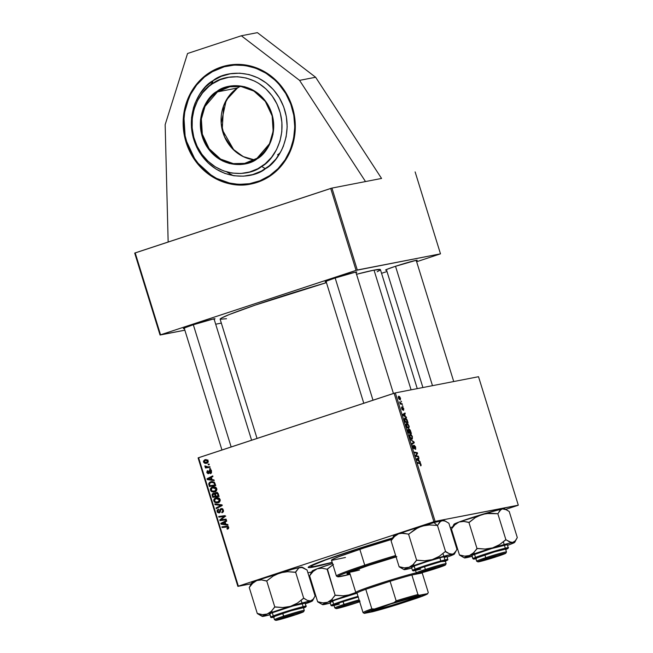 <?xml version="1.0" encoding="UTF-8"?>
<svg xmlns="http://www.w3.org/2000/svg" width="653" height="653" viewBox="0 0 653 653"><rect width="100%" height="100%" fill="white"/><g stroke="black" fill="none" stroke-linecap="round" stroke-linejoin="round"><path stroke-width="0.98" d="M186.056 142.223A60.476 55.913 79 0 1 227.685 65.324A60.476 55.913 79 0 1 292.389 107.174L294.854 118.764L295.18 130.592L293.36 142.191L289.45 153.12L283.622 162.948L276.08 171.315L267.118 177.885L257.094 182.416L246.377 184.726L235.382 184.726L224.542 182.424L214.266 177.902L204.944 171.331L196.945 162.972L190.562 153.145L186.056 142.223L183.591 130.624L183.264 118.797L185.093 107.198L188.995 96.277L194.831 86.441L202.373 78.074L211.327 71.504L221.359 66.981L232.076 64.671L243.063 64.663L253.911 66.965L264.187 71.495L273.509 78.058L281.508 86.416L287.883 96.244L292.389 107.174A60.476 55.913 79 0 1 250.768 184.064A60.476 55.913 79 0 1 186.056 142.223L186.056 142.223M313.767 566.984L332.206 562.519A73.16 3.249 -17.2 0 1 313.767 566.984A73.16 3.249 -17.2 0 1 308.216 567.253A73.16 3.249 -17.2 0 1 392.592 537.966L350.718 551.099L323.627 560.47L309.4 566.363L308.461 566.984L308.591 567.612L313.767 566.984M380.421 269.632L374.022 270.122L411.08 389.833L374.022 270.122A83.894 3.73 162.8 0 0 356.538 274.268M257.037 438.432L220.134 319.235L221.522 318.027L229.236 314.566L255.111 305.155L326.451 282.651A83.894 3.73 162.8 0 0 220.134 319.235L226.526 318.737M355.714 272.668L356.856 272.015L355.599 272.113A16.586 0.735 -17.2 0 1 356.832 271.991A16.586 0.735 -17.2 0 1 355.999 272.538M416.067 260.939L417.218 260.286L415.953 260.384A16.586 0.735 -17.2 0 1 417.185 260.253A16.586 0.735 -17.2 0 1 416.353 260.808M213.874 319.423L215.025 318.77L213.76 318.868A16.586 0.735 -17.2 0 1 215 318.737A16.586 0.735 -17.2 0 1 214.168 319.293M381.564 178.44L331.936 188.088L357.297 270.007L440.489 253.837L415.128 171.91L440.489 253.837L416.647 261.747L440.489 253.837L356.073 270.366L330.712 188.439L135.195 252.882L160.556 334.809L357.297 270.007L331.936 188.088L381.564 178.44L315.619 77.25L257.388 32.65L241.332 35.768L257.388 32.65L315.619 77.25L299.564 80.368L315.619 77.25L381.564 178.44M450.252 527.665L452.602 526.889L450.252 527.665M505.683 509.397L517.805 505.398L505.683 509.397M435.102 521.363L518.302 505.185L478.527 376.716L395.334 392.894L435.102 521.363L517.805 505.398L518.302 505.185L478.527 376.716L395.334 392.894L435.102 521.363L433.878 521.714L394.11 393.245L198.594 457.696L238.361 586.157L435.102 521.363M409.219 429.225L408.664 430.237L407.962 429.388L407.758 430.368L408.509 432.947L411.406 433.551L409.382 429.225L410.304 430.213L411.406 433.551L408.509 432.947L407.766 429.633L408.256 429.372L408.958 430.139L409.178 429.233M404.999 418.026L404.427 419.659L405.154 422.116L408.052 422.72L407.064 419.757L408.052 422.72L405.154 422.116L404.582 418.263L405.717 418.157L407.064 419.757L404.884 418.051M402.656 409.953L402.925 407.839L402.477 407.986L403.489 408.672L403.57 410.402L403.783 408.819L403.57 410.402L402.885 407.856L402.844 409.766L402.256 409.766L401.66 407.039L402.281 409.243L402.656 407.178L403.734 408.656L402.697 407.162L402.403 409.284L401.766 406.982L401.685 408.639L402.681 409.945M402.37 405.627L402.991 406.386L402.37 405.627M401.326 403.554L402.387 404.436L400.281 404.003L399.677 401.921L401.326 403.554L399.677 401.921L400.281 404.003L402.387 404.436L402.175 403.75L400.256 403.905L401.326 403.554M420.826 465.818L420.981 464.373L421.095 465.589L420.573 465.801L420.344 463.793L417.863 463.165L417.651 462.479L420.393 463.271L420.981 464.373L419.773 462.92L417.651 462.479L417.863 463.165L419.912 463.589L420.883 465.801M419.136 460.936L420.312 462.332L416.818 459.802L416.565 458.977L418.842 457.59L419.055 458.267L418.426 458.618L419.136 460.936L418.426 458.618L419.055 458.267L418.842 457.59L416.565 458.977L416.818 459.802L420.312 462.332L420.083 461.598L418.622 461.108L419.136 460.936M398.656 396.191L398.371 397.93L400.216 399.84L400.46 398.085L398.518 396.24L399.554 396.542L400.55 398.436L400.281 399.824L398.55 398.428L398.575 396.216M400.958 401.056L401.579 401.815L400.958 401.056M410.549 439.559L413.986 441.901L414.255 442.767L412.01 444.26L411.798 443.583L413.724 442.301L410.549 439.559L413.724 442.301L411.798 443.583L414.255 442.767L413.986 441.901L413.406 442.097L413.986 441.901L410.549 439.559M414.467 445.975L415.349 447.199L415.414 449.37L415.659 447.191L414.182 445.322L415.528 446.799L415.724 449.215L414.72 446.032L414.28 448.831L413.006 447.566L412.794 445.362L413.904 448.236L414.222 445.305M416.647 455.835L418.418 456.227L418.63 456.912L415.732 456.292L415.512 455.582L417.104 453.296L414.655 452.807L414.443 452.121L417.34 452.725L417.561 453.443L415.977 455.745L416.647 455.835L415.977 455.745L417.561 453.443L417.34 452.725L414.443 452.121L414.655 452.807L417.104 453.296L415.512 455.582L415.732 456.292L418.63 456.912L418.418 456.227L417.243 456.618L418.418 456.227L415.692 456.153L416.647 455.835M405.333 416.336L406.509 417.732L403.015 415.202L402.754 414.377L405.031 412.982L405.244 413.667L404.615 414.018L405.333 416.336L404.615 414.018L405.244 413.667L405.031 412.982L402.754 414.377L403.015 415.202L406.509 417.732L406.28 416.998L404.811 416.508L405.333 416.336M406.705 423.34L406.264 425.813L407.252 427.674L408.656 428.344L409.064 425.895L406.517 423.405L407.896 423.846L409.243 426.646L408.754 428.319L407.627 428.041L406.46 426.368L406.044 424.368L406.599 423.373M410.06 434.172L409.619 436.645L410.598 438.506L412.01 439.183L412.418 436.726L409.872 434.237L411.088 434.539L412.312 436.4L412.361 438.979L410.794 438.71L409.48 436.131L409.945 434.204M212.086 479.629L213.972 479.89L214.2 480.624L207.254 479.58L207.001 478.747L212.731 475.882L212.935 476.559L211.368 477.319L212.086 479.629L211.368 477.319L212.935 476.559L212.731 475.882L207.001 478.747L207.254 479.58L214.2 480.624L213.972 479.89L212.086 479.629M215.841 492.574L217.906 493.137L219.098 496.451L212.747 497.325L212.07 494.958L212.38 493.848L213.596 493.276L214.878 493.79L215.841 492.574L214.878 493.79L213.139 493.374L212.054 494.721L212.747 497.325L219.098 496.451L218.29 493.839L216.094 492.509M228.713 527.249L228.501 528.604L227.236 529.142L226.95 528.481L228.011 527.893L227.603 526.955L222.102 527.534L221.889 526.849L227.832 526.269L228.713 527.249L226.542 526.212L221.889 526.849L222.102 527.534L226.599 526.922L228.003 527.436L226.95 528.481L227.236 529.142L228.713 527.249M222.232 519.633L226.109 519.119L226.322 519.804L219.979 520.67L219.759 519.959L224.273 516.417L218.902 517.184L218.69 516.499L225.032 515.625L225.252 516.335L220.747 519.886L222.232 519.633L220.747 519.886L225.252 516.335L225.032 515.625L218.69 516.499L218.902 517.184L224.273 516.417L219.759 519.959L219.979 520.67L226.322 519.804L226.109 519.119L222.232 519.633M219 512.246L220.208 512.009L219 512.246L217.792 511.397L218.641 509.748L218.371 509.095L217.09 511.609L217.816 511.462L217.09 511.609L219.245 512.907L221.261 509.258L223.408 510.107L222.681 510.246L222.534 511.634L223.473 511.446L221.898 512.034L223.35 511.756L221.702 512.099L223.228 511.952L221.702 512.099L221.987 512.752L223.391 510.058L221.179 508.548L222.477 508.769L223.457 510.279L223.334 511.797L222.371 512.597L221.702 512.099L222.591 511.56L222.763 510.605L221.947 509.299L220.796 509.601L220.159 512.107L219.081 512.956L217.392 512.279L217.025 510.393L218.371 509.095L218.641 509.748L217.759 511.275L218.233 512.115L219.147 512.181L219.979 509.397L221 508.597L218.886 512.27L220.347 511.993M214.796 503.928L221.677 504.802L221.947 505.667L216.249 508.638L216.045 507.952L220.926 505.406L215.025 504.663L214.796 503.928L215.025 504.663L220.926 505.406L216.045 507.952L216.249 508.638L221.947 505.667L221.677 504.802L214.796 503.928M215.792 497.913L217.988 497.766L219.432 498.476L220.265 500.378L219.514 501.953L216.788 502.957L214.388 502.043L213.8 499.716L215.792 497.913C214.257 498.37 213.596 499.406 213.817 501.039L215.319 502.679L218.257 502.696L220.159 499.602C219.147 497.831 217.694 497.268 215.792 497.913L216.372 497.757M204.846 459.736L207.638 460.104L208.274 461.312L208.038 462.348L205.981 463.344L204.071 462.806L203.442 461.181L204.846 459.736L203.507 461.916C204.299 463.304 205.45 463.712 206.952 463.14L208.193 460.961L205.336 459.606M225.889 524.228L227.775 524.49L228.003 525.224L221.065 524.179L220.804 523.347L226.534 520.482L226.746 521.159L225.171 521.918L225.889 524.228L225.171 521.918L226.746 521.159L226.534 520.482L220.804 523.347L221.065 524.179L228.003 525.224L227.775 524.49L225.889 524.228M212.437 487.081L214.633 486.934L216.078 487.644L216.91 489.546L216.159 491.121L213.441 492.125L211.041 491.211L210.446 488.885L212.437 487.081C210.903 487.53 210.242 488.575 210.462 490.207L211.964 491.848L214.902 491.864L216.804 488.77C215.8 486.999 214.339 486.436 212.437 487.081L213.017 486.926M214.674 482.689L215.743 485.612L209.401 486.493L208.715 483.8L209.613 482.306L212.249 481.555L214.674 482.689L210.65 481.792L208.715 484.012L209.401 486.493L215.743 485.612L214.674 482.689M208.201 472.992L209.286 472.78L207.376 472.478L207.67 470.65L206.821 472.625L208.503 473.637L209.964 471.009L211.482 471.572L210.119 473.009L211.49 472.748L210.119 473.009L210.413 473.662L211.548 471.858L211.319 473.074L210.413 473.662L210.119 473.009L210.943 471.809L209.866 471.05L209.107 473.196L208.111 473.711L206.821 472.625L207.164 470.935L207.67 470.65L207.956 471.303L207.319 472.103L208.07 473.017L209.303 470.576L211.033 470.731L211.466 471.531L209.711 470.348L209.017 470.952L208.119 473.009L209.572 472.731M209.572 468.732L210.478 468.601L210.682 469.278L209.784 469.425L209.572 468.732L209.784 469.425L210.682 469.278L210.478 468.601L209.572 468.732M208.152 464.161L209.058 464.038L209.27 464.707L208.372 464.854L208.152 464.161L208.372 464.854L209.27 464.707L209.058 464.038L208.152 464.161M208.013 466.879L209.866 466.642L210.078 467.328L205.466 467.972L205.254 467.287L206.209 467.156L205.124 466.724L204.903 465.867L206.413 466.879L208.013 466.879L204.903 465.867L206.209 467.156L205.254 467.287L205.466 467.972L210.078 467.328L209.866 466.642L208.013 466.879M198.096 457.9L237.872 586.37L251.258 583.774L238.361 586.157L433.878 521.714L394.11 393.245L395.334 392.894L198.096 457.9L198.594 457.696L238.361 586.157L237.872 586.37L198.096 457.9M307.898 572.763L311.612 572.036L307.898 572.763M381.556 273.313L386.992 271.517L381.556 273.313M134.698 253.095L160.058 335.022L184.864 330.198L160.556 334.809L356.073 270.366L330.712 188.439L331.936 188.088L134.698 253.095L135.195 252.882L160.556 334.809L160.058 335.022L134.698 253.095M215.686 324.206L221.334 323.104L215.686 324.206M417.259 388.633L380.413 269.624A83.894 3.73 162.8 0 0 374.022 270.122L356.399 274.301M377.189 271.77L380.111 270.113M184.342 328.524A16.586 0.735 -17.2 0 1 183.346 328.541A16.586 0.735 -17.2 0 1 196.251 323.815A16.586 0.735 -17.2 0 1 213.76 318.868L192.978 324.876L184.489 327.92L183.338 328.573L184.603 328.475M386.535 270.04A16.586 0.735 -17.2 0 1 385.539 270.056A16.586 0.735 -17.2 0 1 398.444 265.33A16.586 0.735 -17.2 0 1 415.953 260.384L395.171 266.391L386.674 269.436L385.531 270.089L386.796 269.991M326.182 281.769A16.586 0.735 -17.2 0 1 325.186 281.786A16.586 0.735 -17.2 0 1 338.091 277.068A16.586 0.735 -17.2 0 1 355.599 272.113L334.818 278.121L326.32 281.165L325.178 281.818L326.443 281.721M206.43 463.279L206.952 463.14M207.148 463.075L205.695 462.65M204.079 461.81L203.507 461.916L204.079 461.81M208.119 462.21L205.597 462.65L204.25 462.112L204.144 461.067L205.409 460.316L207.646 461.132L206.275 462.593L208.111 462.21L206.674 462.487L204.062 461.769L206.062 459.541M206.144 459.508L204.993 460.545M205.532 462.528L207.434 463.059M207.483 459.981L207.94 460.022M206.674 462.487L208.209 461.026L205.401 460.324L206.87 460.03M217.563 502.875L218.992 502.598M218.314 502.671L215.319 502.679L216.429 502.214M214.551 500.9L213.817 501.039L214.551 500.9M217.253 497.627L215.604 498.737L217.098 497.684M219.857 501.594L215.621 501.994L214.527 500.835L215.351 499.186M216.29 502.124L218.249 502.671M217.637 498.255L219.367 498.223M215.939 498.606L219.441 499.782L218.069 502.01L219.808 501.618M215.604 498.737L214.478 500.076L214.951 501.537L216.845 502.239L218.935 501.879M218.069 502.01L219.302 501.047L219.441 499.782L220.167 499.643L219.441 499.782L217.914 498.5L216.421 498.484L219 498.157M222.004 505.291L217.588 507.944L216.045 507.952L222.379 505.12L215.025 504.663L216.404 504.132L221.481 505.03M221.816 505.234L220.926 505.406L221.816 505.234M221.261 509.258L222.853 508.94M219.726 512.654L219.049 512.238M220.339 511.642L219.457 511.813L220.339 511.642M220.583 510.271L219.718 510.434L220.583 510.271M221.383 509.226L221.963 508.548M221.938 508.565L221.375 509.25M219.09 512.279L219.686 512.646M226.297 519.723L219.979 520.67L221.44 520.384L221.253 519.788L221.44 520.384L226.297 519.723M221.008 519.715L219.759 519.959L221.008 519.715M223.171 518.049L221.742 518.327L223.171 518.049M224.591 516.882L223.204 517.152L224.591 516.882M225.22 516.229L224.273 516.417L225.22 516.229M225.734 516.131L218.902 517.184L220.355 516.898L220.167 516.294L220.355 516.898L225.734 516.131M221.653 519.715L220.747 519.886L221.653 519.715M221.187 519.796L220.747 519.886M227.236 529.142L227.807 529.02M227.489 528.375L226.95 528.481M228.73 527.298L228.003 527.436L228.73 527.298M228.346 526.604L222.102 527.534L223.563 527.257L223.375 526.645L223.563 527.257L228.379 526.596M227.84 524.694L221.065 524.179L222.461 523.706L227.84 524.694M222.346 523.322L220.804 523.347L226.656 520.865L221.62 523.641L225.228 522.106L224.501 522.245L225.073 524.09L221.62 523.641L225.807 523.951L225.073 524.09L224.501 522.245L222.346 523.322M219.073 496.37L212.747 497.325L214.208 497.039L214.021 496.435L214.208 497.039L219.073 496.37M212.968 495.513L212.233 495.66L212.968 495.513M213.368 494.043L212.054 494.721L212.813 494.574L212.919 495.374L213.368 494.043L215.433 493.929L214.323 494.141L214.919 495.162L215.645 495.023L214.919 495.162L215.253 496.264L213.278 496.533L212.919 495.374L213.278 496.533L215.988 496.117L215.253 496.264L214.535 494.345L213.368 494.043L214.323 494.141M213.515 494.435L214.592 493.088M213.67 493.276L213.139 493.374L213.67 493.276M215.498 493.668L214.878 493.79L215.498 493.668M216.339 493.505L217.302 492.297M216.935 492.46L216.363 493.293M214.184 493.276L213.539 494.199M215.784 493.856L214.829 493.758M216.029 493.26L215.425 493.946L215.996 496.158L218.143 495.864L217.751 494.599L218.477 494.452L217.751 494.599L217.506 493.937L218.273 493.79L216.208 493.211L217.506 493.937L218.143 495.864L218.869 495.725L215.996 496.158L215.555 494.721L216.029 493.26L217.49 492.974M214.208 492.044L214.902 491.864M214.959 491.84L211.964 491.848L213.074 491.382M211.197 490.068L210.462 490.207L211.197 490.068M213.898 486.795L212.249 487.905L213.743 486.844M216.502 490.762L212.266 491.162L211.172 490.003L211.996 488.354M212.935 491.293L215.637 491.766M214.282 487.424L216.021 487.391M212.249 487.905L211.123 489.244L211.915 490.966L215.041 491.048L216.029 490.052L216.086 488.95L216.812 488.811L213.555 487.587L212.584 487.775L216.086 488.95L214.723 491.178L216.453 490.787M214.723 491.178L215.588 491.048M212.584 487.775L215.645 487.326M214.037 480.094L207.254 479.58L208.658 479.106L214.037 480.094M208.544 478.722L207.001 478.747L212.845 476.266L207.817 479.041L211.425 477.498L210.699 477.645L211.27 479.49L207.817 479.041L211.996 479.351L211.27 479.49L210.699 477.645L208.544 478.722M215.719 485.538L209.401 486.493L210.854 486.207L210.666 485.603L210.854 486.207L215.719 485.538M210.821 482.477L209.507 483.571L209.923 485.701L214.788 485.032L214.519 484.159L215.245 484.02L214.519 484.159L213.645 482.706L210.821 482.477C212.576 481.857 213.809 482.42 214.519 484.159L214.788 485.032L215.514 484.893L209.923 485.701L209.621 484.722L208.895 484.869L209.621 484.73L209.458 483.832L210.821 482.477L213.939 482.012M209.458 483.865L208.715 484.012L209.458 483.865M210.486 482.608L211.98 481.555M211.858 481.555L210.65 481.792L211.858 481.555M211.27 481.628L210.65 481.792M212.111 481.506L210.323 482.926M212.592 482.11L214.2 482.053M212.911 482.036L213.547 481.979M209.964 471.009L211.523 470.699M211.09 470.789L210.144 470.976M209.025 473.294L208.576 472.927M209.311 472.658L208.536 472.805L209.311 472.658M209.433 471.988L208.748 472.119L209.433 471.988M210.764 470.291L211.172 470.062M209.14 473.352L208.527 472.862M210.674 469.246L209.784 469.425L210.674 469.246M209.262 464.683L208.372 464.854L209.262 464.683M210.054 467.254L205.466 467.972L206.928 467.687L206.732 467.058L206.928 467.687L210.054 467.254M207.344 466.936L206.209 467.156L207.344 466.936M205.622 466.242L204.887 466.381L205.622 466.242M399.203 399.432L400.036 399.154L398.387 397.987L398.869 396.869L400.224 398.126L399.979 399.171L399.203 399.424L400.313 398.575L398.869 396.869M398.754 396.91L398.208 397.089M412.01 444.26L414.255 442.767L411.798 443.583L412.01 444.26M414.337 446.179L413.912 446.154L414.484 445.966L413.92 446.317L414.337 446.179L414.165 448.897M414.271 445.289L414.051 447.934L413.406 448.399L413.904 448.236L412.908 447.272L413.333 445.828L412.916 445.215L412.884 447.215L414.133 448.905M414.051 447.934L413.406 448.399M416.124 453.133L417.34 452.725L416.124 453.133M416.728 453.713L417.561 453.443L416.728 453.713M415.651 455.37L416.508 455.084L415.651 455.37M416.598 459.075L419.055 458.267L416.598 459.075M416.638 459.206L418.426 458.618L416.638 459.206M418.728 460.618L416.728 459.516L418.157 458.773L416.655 459.271L418.157 458.773L418.728 460.618L418.189 460.798L418.728 460.618L418.157 458.773L416.998 459.426L418.728 460.618M420.663 464.389L420.573 465.148M418.573 463.312L419.773 462.92L418.573 463.312M401.505 407.823L402.011 407.652L401.505 407.823M402.011 409.415L402.436 409.276M402.697 407.162L402.468 407.57M402.787 414.475L405.244 413.667L402.787 414.475M402.828 414.606L404.615 414.018L402.828 414.606M404.917 416.018L402.925 414.916L403.774 414.533L402.893 414.826L404.346 414.173L402.852 414.671L404.346 414.173L404.917 416.018L404.387 416.198L404.917 416.018L404.346 414.173L403.195 414.826L404.917 416.018M405.023 418.753L404.362 418.973L405.097 418.728L404.729 419.422L405.276 421.503L407.496 421.969L404.991 421.593L404.452 419.757L405.187 418.704L407.227 421.095L407.496 421.969L406.305 422.36L407.496 421.969L406.574 419.544L405.187 418.704M408.46 427.666L406.909 427.225L406.28 425.87L406.884 424.026L408.754 425.903L408.46 427.666L407.545 427.968L408.525 427.65L406.884 426.531L406.746 424.075L406.052 424.303L406.754 424.066M408.256 430.041L407.733 430.213L408.239 430.049L408.631 432.335L409.537 432.523L408.345 432.433L408.272 430.033L409.537 432.523L408.484 432.874L409.537 432.523L409.431 431.16L408.272 430.033M409.358 429.919L408.949 430.058L409.39 429.911L409.872 432.596L410.851 432.8L408.68 432.988L409.872 432.596L409.423 429.903L410.851 432.8L409.66 433.192L410.851 432.8L409.423 429.903M411.814 438.498L410.264 438.057L409.635 436.702L410.239 434.857L412.108 436.735L411.814 438.498L410.892 438.8L411.88 438.481L410.239 437.363L409.774 435.592L410.239 434.857L409.407 435.127L410.108 434.898M398.208 397.081L398.803 396.885L398.754 398.273L399.979 399.171M407.545 427.968L408.713 427.527L408.884 426.474L408.068 424.63L406.884 424.026M410.9 438.808L412.067 438.359L412.198 437.094L411.423 435.461L410.239 434.857M165.16 124.674L187.55 53.497L241.332 35.768L299.564 80.368L365.509 181.558L299.564 80.368L241.332 35.768L187.55 53.497L165.16 124.674L168.156 242.018L165.16 124.674M257.037 158.271L244.704 163.381L233.35 163.625L220.6 159.087L209.189 148.745L202.332 134.159L201.361 118.985L205.009 106.398L217.465 91.885L216.951 91.428C207.148 96.105 191.835 120.519 206.283 145.733C221.563 170.392 248.932 166.197 257.119 158.818L257.037 158.271A39.017 36.078 79 0 1 244.704 163.381A39.017 36.078 79 0 1 203.826 138.918A39.017 36.078 79 0 1 217.465 91.885A39.017 36.078 79 0 1 229.807 86.776A39.017 36.078 79 0 1 270.685 111.247A39.017 36.078 79 0 1 257.037 158.271L257.119 158.818L262.735 154.149L269.24 145.121L272.978 134.371L273.623 122.821L271.117 111.475L265.673 101.305L257.764 93.183L251.446 89.265L244.581 86.718L233.823 85.69L223.334 88.057L214.037 93.608L208.887 98.864L203.254 108.561L200.52 119.687L200.936 131.277L202.952 138.771L208.397 148.941L216.306 157.063L222.624 160.981L229.489 163.528L240.247 164.556L250.736 162.189L257.119 158.818C266.922 154.141 282.235 129.727 267.787 104.504C252.507 79.846 225.138 84.041 216.951 91.428L217.465 91.885L237.463 88L226.248 100.146L221.179 123.172L224.55 136.82L232.411 148.688L243.136 156.565L254.392 159.879L243.528 156.736L233.97 150.198L222.224 129.678L223.571 105.982L229.195 95.762L237.496 87.984L217.465 91.885L229.807 86.776L241.161 86.531L253.911 91.069L265.322 101.411L272.179 115.997L273.15 131.171L269.493 143.758L257.037 158.271M250.989 184.024C221.318 190.676 189.043 166.442 184.26 133.979C180.897 108.08 189.06 87.829 208.748 73.209A60.476 55.913 79 0 1 227.791 65.308L208.772 73.201L208.854 73.74C221.236 62.574 262.62 56.231 285.736 93.518C307.579 131.661 284.422 168.58 269.599 175.649L259.943 180.75L249.487 183.705L238.639 184.383L227.815 182.775L217.425 178.93L207.883 172.996L199.532 165.217L192.717 155.871L187.689 145.333L184.636 134.004L183.681 122.307L184.864 110.708L186.244 105.084L190.513 94.456L196.659 84.988L204.438 77.046L213.555 70.932L223.661 66.884L234.362 65.063L245.25 65.529L255.911 68.271L265.926 73.177L274.913 80.066L278.913 84.18L285.736 93.518L290.765 104.056L293.817 115.393L294.764 127.082L293.589 138.681L290.316 149.741L285.083 159.838L278.088 168.588L269.599 175.649L269.999 176.081L269.599 175.649C257.217 186.815 215.833 193.166 192.717 155.871C170.874 117.736 194.031 80.809 208.854 73.74L208.748 73.218L198.724 81.903L189.484 95.673L183.82 115.157L185.289 138.64L195.876 161.25L213.531 177.306L233.276 184.383L250.874 184.04M212.707 81.878L210.013 85.535M226.811 171.943L233.113 175.624M240.108 86.392L237.463 88L240.1 86.392A39.017 36.078 -101 0 0 237.463 88A39.017 36.078 -101 0 0 222.183 129.694A39.017 36.078 -101 0 0 254.392 159.879M213.009 80.711C200.21 86.816 180.22 118.683 199.083 151.61C219.033 183.795 254.752 178.318 265.445 168.678A51.701 18.357 -123.8 0 1 261.657 166.433C251.617 175.486 218.069 180.636 199.328 150.402C181.616 119.475 200.389 89.543 212.413 83.813A51.701 18.357 -123.8 0 1 213.009 80.711A51.701 18.357 56.2 0 0 212.413 83.813C222.453 74.752 256 69.61 274.742 99.844C292.454 130.763 273.68 160.703 261.657 166.433A51.701 18.357 56.2 0 0 265.445 168.678C278.235 162.573 298.225 130.706 279.37 97.787C259.421 65.594 223.701 71.071 213.009 80.711L205.679 86.808L199.638 94.358L195.125 103.076L193.492 107.769L191.558 117.597L191.46 127.694L193.198 137.685L196.7 147.17L201.842 155.789L208.421 163.217L216.176 169.168L224.82 173.404L234.019 175.771L243.422 176.171L252.662 174.596L261.38 171.102L269.248 165.829L275.966 158.973L281.272 150.802L283.329 146.313L286.153 136.771L287.173 126.755L286.349 116.667L283.712 106.88L279.37 97.787L273.485 89.722L266.285 83.004L258.041 77.887L249.071 74.564L239.733 73.177L230.37 73.765L221.343 76.303L213.009 80.711M212.413 83.813L220.241 79.674L228.713 77.283L237.512 76.728L246.287 78.034L254.711 81.152L258.686 83.355L265.975 88.939L272.146 95.918L276.978 104.015L280.268 112.928L281.9 122.307L281.802 131.792L279.99 141.024L276.529 149.643L271.542 157.316L265.24 163.756L257.845 168.711L249.65 171.992L240.973 173.469L232.15 173.094L223.506 170.874L215.384 166.89L208.103 161.307L201.924 154.328L197.092 146.231L193.802 137.318L192.17 127.939L192.268 118.454L194.08 109.222L197.541 100.603L202.528 92.922L208.829 86.482L212.413 83.813M280.064 152.99L277.549 154.843M353.999 550.463L350.759 551.361L353.999 550.463M348.327 572.844A38.045 1.69 162.8 0 0 349.624 572.616L348.302 572.852M396.085 556.919A38.045 1.69 -17.2 0 0 369.043 565.302L349.559 572.289L346.923 573.783L349.918 573.546A38.045 1.69 -17.2 0 1 346.931 573.791A38.045 1.69 -17.2 0 1 369.043 565.302L396.853 556.699M345.453 557.482L331.757 560.331L333.365 558.952L339.095 556.585L364.129 547.924L391.857 539.354A48.771 2.171 162.8 0 0 359.836 549.328L364.733 565.155A48.771 2.171 -17.2 0 1 395.645 555.507A48.771 2.171 162.8 0 0 364.733 565.155L365.386 566.012A47.8 2.122 -17.2 0 1 395.947 556.487M351.771 550.757L351.812 550.887A70.238 3.126 -17.2 0 1 392.502 538.137L351.771 550.757M359.542 570.012A35.115 1.559 -17.2 0 1 350.024 572.093M332.157 562.347A70.238 3.126 -17.2 0 1 310.991 566.551A70.238 3.126 -17.2 0 1 351.812 550.887L325.806 559.882L312.15 565.539L310.983 566.535L314.06 566.535L332.157 562.347M359.836 549.328A48.771 2.171 162.8 0 0 331.487 560.201L336.393 576.028A48.771 2.171 -17.2 0 1 364.733 565.155L359.836 549.328M396.102 556.438L365.386 566.012L345.062 573.122L339.446 575.448L337.87 576.803L350.147 574.297A47.8 2.122 -17.2 0 1 337.683 576.746A47.8 2.122 -17.2 0 1 365.386 566.012L364.733 565.155A48.771 2.171 162.8 0 0 336.466 576.109L337.683 576.746M352.114 571.783L350.971 571.987M415.365 569.889L416.304 572.918A15.607 0.694 -17.2 0 1 425.381 569.44L426.034 570.298A14.635 0.653 -17.2 0 1 445.477 564.935A14.635 0.653 -17.2 0 1 436.979 568.167L417.528 573.554L439.159 566.298L445.485 564.91L436.979 568.167A14.635 0.653 -17.2 0 1 417.553 573.587A14.635 0.653 -17.2 0 1 426.034 570.298L425.381 569.44A15.607 0.694 -17.2 0 1 446.13 563.686A15.607 0.694 162.8 0 0 425.381 569.44L424.499 566.6L425.381 569.44A15.607 0.694 162.8 0 0 416.328 572.942L417.553 573.587M335.169 278.007L372.994 400.207L335.169 278.007M394.534 536.105L393.8 535.852L398.673 533.754L394.608 536.431L391.074 540.749L399.146 566.82L391.074 540.749L394.608 536.431L398.673 533.754L400.991 533.199L408.925 534.105L414.916 529.363L421.879 526.114L429.429 524.947L437.616 525.428L439.477 522.229L442.024 520.629A26.389 1.175 162.8 0 0 433.984 522.612L437.371 525.494L433.984 522.612L442.024 520.629L445.199 521.102L448.88 523.241L456.945 549.304L455.949 551.091L453.778 553.581L452.398 554.136L449.231 553.662L445.199 551.63L439.208 556.372L432.253 559.621L424.695 560.788L416.647 560.282L413.112 564.6L409.047 567.269L404.329 567.873L399.146 566.82L402.803 568.951M420.826 569.065A16.586 0.735 -17.2 0 1 414.516 570.379A16.586 0.735 -17.2 0 1 423.495 566.935A16.586 0.735 -17.2 0 1 439.877 561.947L445.305 560.633L446.17 560.666L444.628 561.433M445.379 561.27L447.852 559.923L446.905 556.307A18.537 0.824 162.8 0 0 439.844 557.809L440.824 560.976A18.537 0.824 -17.2 0 1 447.885 559.474L440.824 560.976L440.661 561.662L445.379 561.27L447.329 560.152L443.134 561L421.634 567.481L413.749 570.428L413.373 570.869L415.586 570.493M392.078 538.962L391.212 540.725L392.078 538.962M404.452 569.44L407.358 568.885M391.849 539.37L393.62 536.015A26.389 1.175 162.8 0 1 398.673 533.754L421.879 526.114A26.389 1.175 162.8 0 0 398.673 533.754L403.391 533.15L408.574 534.211L416.647 560.282L408.574 534.211L418.263 527.502L433.984 522.612A26.389 1.175 162.8 0 0 421.879 526.114L429.429 524.947L437.477 525.453L445.55 551.524L437.477 525.453L440.653 521.184L444.04 520.474M404.027 569.628L399.358 566.739A30.291 1.347 162.8 0 0 399.285 566.788A30.291 1.347 -17.2 0 1 399.358 566.739L404.329 567.873L409.047 567.269A26.389 1.175 -17.2 0 1 432.253 559.621A26.389 1.175 -17.2 0 1 452.398 554.136L449.231 553.662L445.681 551.499A30.291 1.347 162.8 0 0 445.199 551.63L439.208 556.372L432.253 559.621L424.695 560.788L416.989 560.176A30.291 1.347 162.8 0 0 416.434 560.356L413.112 564.6L409.047 567.269A26.389 1.175 -17.2 0 0 404.027 569.628A26.389 1.175 -17.2 0 0 405.995 569.432L405.995 569.432A26.389 1.175 -17.2 0 0 411.741 568.061L404.909 569.62L403.987 569.587L405.815 568.551L428.956 560.633L452.398 554.136L454.161 553.899L453.615 554.552L447.15 557.107M455.949 551.091L453.778 553.581L452.398 554.136A26.389 1.175 -17.2 0 1 454.398 554.038L456.945 549.304L448.88 523.241L445.199 521.102L442.024 520.629A26.389 1.175 162.8 0 1 443.999 520.425L446.048 521.502M444.244 557.597L446.342 556.707M446.881 556.372L442.399 557.131L426.719 561.694L413.243 566.339L411.521 567.196L412.484 567.237M413.953 566.935L414.418 566.828M439.844 557.809A18.537 0.824 162.8 0 0 421.185 563.49A18.537 0.824 162.8 0 0 411.496 567.269L412.476 570.428A18.537 0.824 -17.2 0 1 422.165 566.657A18.537 0.824 -17.2 0 1 440.824 560.976L439.844 557.809M415.512 570.363L414.663 570.461L415.006 570.053L419.789 568.2L439.877 561.947A16.586 0.735 -17.2 0 1 446.17 560.576L446.17 560.576M440.661 561.662L440.824 560.976L425.111 565.686L412.476 570.428L413.218 570.902L415.561 570.502L420.744 567.784L440.661 561.662M445.55 551.524L445.199 551.63A30.291 1.347 -17.2 0 1 445.681 551.499L445.55 551.524M416.647 560.282L416.434 560.356A30.291 1.347 -17.2 0 1 416.989 560.176L416.647 560.282M454.398 554.038A26.389 1.175 -17.2 0 1 449.346 556.299M273.534 616.636L274.472 619.673A15.607 0.694 -17.2 0 1 283.541 616.187A15.607 0.694 162.8 0 0 274.497 619.697L275.713 620.334A14.635 0.653 -17.2 0 1 284.194 617.044L282.659 613.355L283.541 616.187A15.607 0.694 -17.2 0 1 304.29 610.441L303.351 607.404M303.637 611.69L304.282 610.473A15.607 0.694 162.8 0 0 283.541 616.187L284.194 617.044A14.635 0.653 -17.2 0 1 303.637 611.69A14.635 0.653 -17.2 0 1 295.14 614.922L303.4 611.869L297.319 613.053L275.688 620.309L295.14 614.922A14.635 0.653 -17.2 0 1 275.713 620.334M231.154 446.962L193.329 324.761L231.154 446.962M262.62 616.195L264.163 616.187A26.389 1.175 -17.2 0 1 262.188 616.383A26.389 1.175 -17.2 0 1 262.335 616.122L257.478 613.518A30.291 1.347 162.8 0 0 257.445 613.542L262.188 616.383M274.374 616.979L272.791 617.028A16.586 0.735 -17.2 0 1 289.01 611.339A16.586 0.735 -17.2 0 1 304.331 607.331A16.586 0.735 -17.2 0 1 304.241 607.494L303.498 607.886M304.935 603.209L292.895 606.008L271.942 612.873L269.787 613.861L270.636 617.183A18.537 0.824 -17.2 0 1 270.766 617.028L269.787 613.861A18.537 0.824 162.8 0 0 269.656 614.016L270.913 617.534L273.721 617.256L271.493 617.42A0.588 0.58 -125.3 0 1 270.766 617.028A18.537 0.824 -17.2 0 1 289.295 610.547A18.537 0.824 -17.2 0 1 306.045 606.221A18.537 0.824 -17.2 0 1 305.922 606.376A0.588 0.58 -125.3 0 1 305.539 607.102L303.539 608.025L305.702 607.021L306.045 606.221L305.065 603.054A18.537 0.824 162.8 0 0 288.316 607.38A18.537 0.824 162.8 0 0 269.787 613.861L269.705 614.057M303.449 608.057L305.539 607.102L305.033 606.931L293.866 609.812L272.791 616.922M253.788 582.672L252.433 583.219L253.788 582.672M250.238 585.708L249.373 587.471L250.238 585.708M252.695 582.851L251.772 582.819L252.572 582.256L256.841 580.509L252.752 583.202L249.242 587.504L252.752 583.202L256.841 580.509L261.535 579.905L266.742 580.966L274.807 607.029L271.297 611.33L267.216 614.024L262.514 614.628L257.306 613.567L249.242 587.504L257.306 613.567L260.963 615.697M304.208 568.257L302.159 567.179A26.389 1.175 162.8 0 0 300.184 567.375A26.389 1.175 162.8 0 0 280.039 572.861A26.389 1.175 162.8 0 0 256.841 580.509L292.144 569.359L300.184 567.375L303.359 567.849L307.041 569.996L315.105 596.058L313.114 599.291L310.559 600.891A26.389 1.175 -17.2 0 0 290.414 606.376L310.559 600.891L307.392 600.417L303.71 598.27L295.638 572.208L298.813 567.93L301.71 567.359L307.041 569.996L315.105 596.058L313.114 599.291L310.559 600.891L307.392 600.417L303.849 598.246A30.291 1.347 162.8 0 0 303.367 598.377L297.335 603.143L290.414 606.376A26.389 1.175 -17.2 0 0 267.216 614.024L290.414 606.376L282.831 607.535L274.807 607.029L266.742 580.966L273.117 576.093L280.039 572.861L287.614 571.702L295.638 572.208L303.71 598.27L297.335 603.143L290.414 606.376L282.831 607.535L275.158 606.923A30.291 1.347 162.8 0 0 274.603 607.11L271.297 611.33L267.216 614.024A26.389 1.175 -17.2 0 0 262.335 616.122L267.216 614.024L262.514 614.628L257.519 613.494A30.291 1.347 162.8 0 0 257.478 613.518L262.147 616.334L264.163 616.187A26.389 1.175 -17.2 0 0 269.901 614.816L265.518 615.64M305.188 603.617L309.636 601.96M250.017 586.116L251.789 582.77A26.389 1.175 162.8 0 1 256.841 580.509L261.535 579.905L266.53 581.039L273.117 576.093L280.039 572.861L287.614 571.702L295.295 572.314L298.813 567.93L302.012 567.441M307.506 603.054L307.514 603.054A26.389 1.175 -17.2 0 0 312.567 600.793A26.389 1.175 -17.2 0 0 310.559 600.891L312.387 600.956L305.31 603.854M272.228 617.028L271.411 617.607L273.721 617.248M272.685 617.126L272.676 617.126A16.586 0.735 -17.2 0 1 272.791 617.028L290.43 610.906L304.241 607.494M305.922 606.376C307.93 605.355 302.788 606.629 290.487 610.188L270.766 617.028A0.588 0.58 54.7 0 0 271.493 617.42L290.593 610.792C302.502 607.347 307.481 606.115 305.539 607.102A0.588 0.58 54.7 0 0 305.71 607.021M312.567 600.793L314.109 597.846M303.71 598.27L303.367 598.377A30.291 1.347 -17.2 0 1 303.849 598.246L303.71 598.27M274.807 607.029L274.603 607.11A30.291 1.347 -17.2 0 1 275.158 606.923L274.807 607.029M505.83 553.205L506.475 551.989A15.607 0.694 162.8 0 0 485.734 557.703L486.387 558.568A14.635 0.653 -17.2 0 1 505.83 553.205A14.635 0.653 -17.2 0 1 497.333 556.438L505.593 553.385L499.512 554.568L477.882 561.825L497.333 556.438A14.635 0.653 -17.2 0 1 477.906 561.849A14.635 0.653 -17.2 0 1 486.387 558.568L485.734 557.703A15.607 0.694 -17.2 0 1 506.483 551.956L505.544 548.92M395.522 266.277L432.482 385.67L395.522 266.277M484.853 554.87L485.734 557.703L484.853 554.87M475.719 558.152L476.657 561.188A15.607 0.694 -17.2 0 1 485.734 557.703A15.607 0.694 162.8 0 0 476.682 561.213L477.906 561.849M333.887 604.907L334.826 607.935A15.607 0.694 -17.2 0 1 343.894 604.458A15.607 0.694 162.8 0 0 334.85 607.959L336.066 608.604A14.635 0.653 -17.2 0 1 344.547 605.315L343.013 601.617L343.894 604.458A15.607 0.694 -17.2 0 1 359.101 599.862A15.607 0.694 162.8 0 0 343.894 604.458L344.547 605.315L359.811 600.744M359.999 601.642L355.493 603.184A14.635 0.653 -17.2 0 1 336.066 608.604M359.689 601.756A14.635 0.653 -17.2 0 1 355.493 603.184L337.16 608.49L336.042 608.572L337.054 608L344.547 605.315A14.635 0.653 -17.2 0 1 359.403 600.85M504.394 508.736L502.377 508.891L506.401 509.773L504.353 508.695A26.389 1.175 162.8 0 0 502.377 508.891L499.831 510.491L497.97 513.699L489.807 513.217L482.232 514.376L502.377 508.891A26.389 1.175 162.8 0 0 482.232 514.376L475.302 517.609L469.278 522.376L463.728 521.42L459.026 522.025L485.995 513.536L497.831 513.723L505.904 539.786L497.831 513.723L501.006 509.446L502.377 508.891L505.553 509.364L509.234 511.511L517.298 537.574L515.299 540.806L512.752 542.406L511.234 542.423L505.904 539.786L499.529 544.659L492.607 547.891L485.024 549.051L477 548.544L468.936 522.482L475.302 517.609L482.232 514.376A26.389 1.175 162.8 0 0 459.026 522.025L454.945 524.718L451.427 529.02L459.5 555.083L451.427 529.02L454.945 524.718L459.026 522.025A26.389 1.175 162.8 0 0 454.153 524.122L451.607 528.954L454.153 524.122L459.026 522.025L463.728 521.42L468.936 522.482L477 548.544L473.49 552.846L469.401 555.54L464.707 556.144L459.5 555.083L463.157 557.213M514.752 542.308L516.523 538.954L515.299 540.806L512.752 542.406A26.389 1.175 -17.2 0 1 514.752 542.308A26.389 1.175 -17.2 0 1 514.58 542.472L511.83 543.476M474.87 558.641L474.87 558.641A16.586 0.735 -17.2 0 1 474.976 558.544L495.651 551.516L504.851 549.059L506.508 548.838L505.691 549.402M508.107 547.891C510.124 546.871 504.973 548.145 492.672 551.703L472.96 558.544A0.588 0.58 54.7 0 0 473.686 558.935L492.778 552.307C504.696 548.863 509.675 547.63 507.724 548.618A0.588 0.58 54.7 0 0 507.903 548.536A0.588 0.58 -125.3 0 1 507.724 548.618L492.778 552.307L475.776 557.98L473.605 559.123L475.915 558.772L473.686 558.935A0.588 0.58 -125.3 0 1 472.96 558.544A18.537 0.824 -17.2 0 1 491.48 552.063A18.537 0.824 -17.2 0 1 508.238 547.736A18.537 0.824 -17.2 0 1 508.107 547.891A0.588 0.58 -125.3 0 1 507.903 548.536L508.238 547.736L507.259 544.569A18.537 0.824 162.8 0 0 490.501 548.895A18.537 0.824 162.8 0 0 471.972 555.376L472.96 558.544L471.899 555.572M506.401 509.773L509.234 511.511L517.298 537.574L516.303 539.362M507.381 545.133L509.699 544.569L507.503 545.369M455.982 524.188L454.888 524.367M452.431 527.224L453.974 524.286A26.389 1.175 162.8 0 1 454.153 524.122L453.966 524.335M464.805 557.711L467.711 557.156M464.381 557.899L459.712 555.009A30.291 1.347 162.8 0 0 459.639 555.058A30.291 1.347 -17.2 0 1 459.712 555.009L464.707 556.144L469.401 555.54A26.389 1.175 -17.2 0 1 492.607 547.891A26.389 1.175 -17.2 0 1 512.752 542.406L509.585 541.933L506.034 539.762A30.291 1.347 162.8 0 0 505.553 539.892L499.529 544.659L492.607 547.891L485.024 549.051L477.343 548.438A30.291 1.347 162.8 0 0 476.788 548.626A30.291 1.347 -17.2 0 1 477.343 548.438L473.49 552.846L469.401 555.54A26.389 1.175 -17.2 0 0 464.381 557.899A26.389 1.175 -17.2 0 0 466.356 557.703L466.356 557.703A26.389 1.175 -17.2 0 0 472.095 556.332L464.528 557.638L479.677 551.973L504.712 544.39L512.752 542.406L514.58 542.472A26.389 1.175 -17.2 0 1 509.699 544.569L509.707 544.569M507.128 544.724L491.693 548.536L471.972 555.376A18.537 0.824 162.8 0 0 471.85 555.532L472.829 558.699A18.537 0.824 -17.2 0 1 472.96 558.544L473.572 559.164L475.915 558.772M505.634 549.573L507.895 548.536M476.568 558.495L474.976 558.544A16.586 0.735 -17.2 0 1 491.203 552.854A16.586 0.735 -17.2 0 1 506.524 548.846A16.586 0.735 -17.2 0 1 506.434 549.01M474.388 558.56L474.984 558.437M506.034 539.762L505.553 539.892A30.291 1.347 -17.2 0 1 506.034 539.762M322.974 604.458L324.517 604.449L322.688 604.384L327.569 602.286A26.389 1.175 -17.2 0 1 350.767 594.638L343.217 595.805L335.16 595.299L331.634 599.617L327.569 602.286L355.812 592.524L350.767 594.638A26.389 1.175 -17.2 0 1 356.571 592.916M358.015 596.36L342.303 601.135L330.989 605.445A18.537 0.824 -17.2 0 1 339.968 601.911A18.537 0.824 -17.2 0 1 358.015 596.36M331.006 602.254L330.181 602.344L330.565 601.886L335.911 599.805L357.036 593.193A18.537 0.824 162.8 0 0 338.989 598.744A18.537 0.824 162.8 0 0 330.01 602.286L331.087 605.641L332.793 605.788L338.344 603.119L358.195 596.948L337.438 603.437L332.263 605.445L331.887 605.886L334.099 605.511M327.439 569.122L333.438 564.38L327.096 569.228L335.16 595.299L327.439 569.122M310.591 573.979L309.734 575.742L310.591 573.979M357.142 592.753L347.037 595.479L343.217 595.805L335.511 595.193A30.291 1.347 162.8 0 0 334.956 595.373L331.634 599.617L327.569 602.286L322.851 602.89L317.66 601.837L309.595 575.766L317.66 601.837L321.325 603.968M322.541 604.654L317.799 601.805A30.291 1.347 162.8 0 1 317.872 601.756L317.799 601.805A30.291 1.347 -17.2 0 1 317.872 601.756L322.851 602.89L327.569 602.286A26.389 1.175 -17.2 0 0 322.541 604.654A26.389 1.175 -17.2 0 0 324.517 604.449L324.517 604.449A26.389 1.175 -17.2 0 0 330.255 603.078L325.871 603.903M313.048 571.122L312.314 570.869L317.195 568.779L313.122 571.448L309.595 575.766L313.122 571.448L317.195 568.779L321.905 568.167L327.096 569.228L321.905 568.167L317.195 568.779L332.532 563.572A26.389 1.175 162.8 0 0 317.195 568.779A26.389 1.175 162.8 0 0 312.142 571.032L310.371 574.387M332.467 601.952L332.94 601.846M334.034 605.38L333.185 605.478L333.528 605.07L340.817 602.352L358.391 596.973M339.348 604.082A16.586 0.735 -17.2 0 1 333.03 605.396A16.586 0.735 -17.2 0 1 341.911 601.984A16.586 0.735 -17.2 0 1 358.219 597.013M335.511 595.193L334.956 595.373A30.291 1.347 -17.2 0 1 335.511 595.193M372.667 610.351A24.871 1.102 162.8 0 0 373.908 610.147L373.565 610.873A25.459 1.135 -17.2 0 1 371.639 610.971A25.459 1.135 -17.2 0 1 391.457 603.723A25.459 1.135 -17.2 0 1 418.328 596.124L419.757 595.903L420.271 595.977L419.855 596.336L416.304 597.862L400.926 603.119L378.92 609.608L371.63 611.02L390.976 603.878L418.328 596.124A25.459 1.135 -17.2 0 1 420.23 595.928A25.459 1.135 -17.2 0 1 401.505 602.939A25.459 1.135 -17.2 0 1 373.565 610.873L373.908 610.147A24.871 1.102 -17.2 0 1 372.667 610.351M421.283 572.852A34.144 1.518 -17.2 0 1 422.222 572.967L420.793 572.918M349.535 572.297L355.779 592.475A35.115 1.559 -17.2 0 1 378.577 583.855A35.115 1.559 -17.2 0 1 416.271 572.787A35.115 1.559 162.8 0 0 377.875 584.084A35.115 1.559 162.8 0 0 355.828 592.524L357.044 593.169A34.144 1.518 -17.2 0 1 356.995 593.071L357.126 593.193M418.132 573.44L411.88 574.983L422.222 572.967L428.278 592.516L427.584 593.642A33.164 1.477 -17.2 0 1 427.617 593.765A33.164 1.477 -17.2 0 1 417.479 597.985L397.775 604.474A33.164 1.477 -17.2 0 1 372.7 611.73L364.317 613.363A33.164 1.477 -17.2 0 1 374.422 609.02L364.317 613.363L363.044 612.62L364.317 613.363L384.103 608.588L417.479 597.985L427.584 593.642L407.79 598.409L374.422 609.02L371.826 608.849A34.144 1.518 162.8 0 0 363.044 612.62L356.995 593.071L363.044 612.62A34.144 1.518 -17.2 0 1 371.826 608.849L365.778 589.292L390.094 581.284L396.142 600.833L394.126 602.523L374.422 609.02L371.826 608.849L365.778 589.292A34.144 1.518 162.8 0 0 356.995 593.071A34.144 1.518 -17.2 0 1 365.778 589.292L390.094 581.284L365.778 589.292A34.144 1.518 -17.2 0 1 390.094 581.284A34.144 1.518 -17.2 0 1 411.88 574.983L422.222 572.967L428.278 592.516L427.584 593.642L419.202 595.267L417.928 594.532L411.88 574.983A34.144 1.518 -17.2 0 1 417.528 573.571M411.88 574.983A34.144 1.518 162.8 0 0 390.094 581.284L396.142 600.833A34.144 1.518 -17.2 0 1 417.928 594.532L411.88 574.983M419.03 595.993A24.871 1.102 -17.2 0 1 398.093 603.38A24.871 1.102 -17.2 0 1 373.908 610.147A24.871 1.102 162.8 0 0 398.093 603.38A24.871 1.102 162.8 0 0 419.03 595.993M417.928 594.532A34.144 1.518 162.8 0 0 396.142 600.833L394.126 602.523A33.164 1.477 -17.2 0 1 419.202 595.267L417.928 594.532M427.617 593.765L428.262 592.549A34.144 1.518 162.8 0 0 428.278 592.516M227.195 528.448L228.656 528.163M213.531 494.003L214.992 493.717M244.704 163.381L257.013 158.287C269.591 148.974 274.864 136.02 272.84 119.417C269.909 98.293 248.981 82.458 229.807 86.776M208.748 73.209C214.641 69.275 221.024 66.639 227.905 65.284M445.191 560.658L446.13 563.686L445.477 564.935M444.954 559.915L443.975 556.748M443.828 556.266L442.995 553.581M393.433 393.473L355.852 272.064M415.137 569.138L414.157 565.98M414.01 565.498L413.586 564.127M363.786 403.244L326.035 281.296M184.195 328.051L221.947 449.99M271.746 610.873L272.17 612.245M272.317 612.726L273.297 615.893M214.021 318.819L251.601 440.22M301.164 600.336L301.988 603.021M302.143 603.494L303.123 606.661M416.206 260.335L453.729 381.54M503.349 541.851L504.181 544.537M504.328 545.01L505.308 548.177M386.388 269.567L422.907 387.531M473.939 552.389L474.364 553.76M474.511 554.242L475.49 557.409M333.65 604.156L332.671 600.997M332.524 600.515L332.099 599.144M422.23 572.975L422.45 572.55"/></g></svg>
